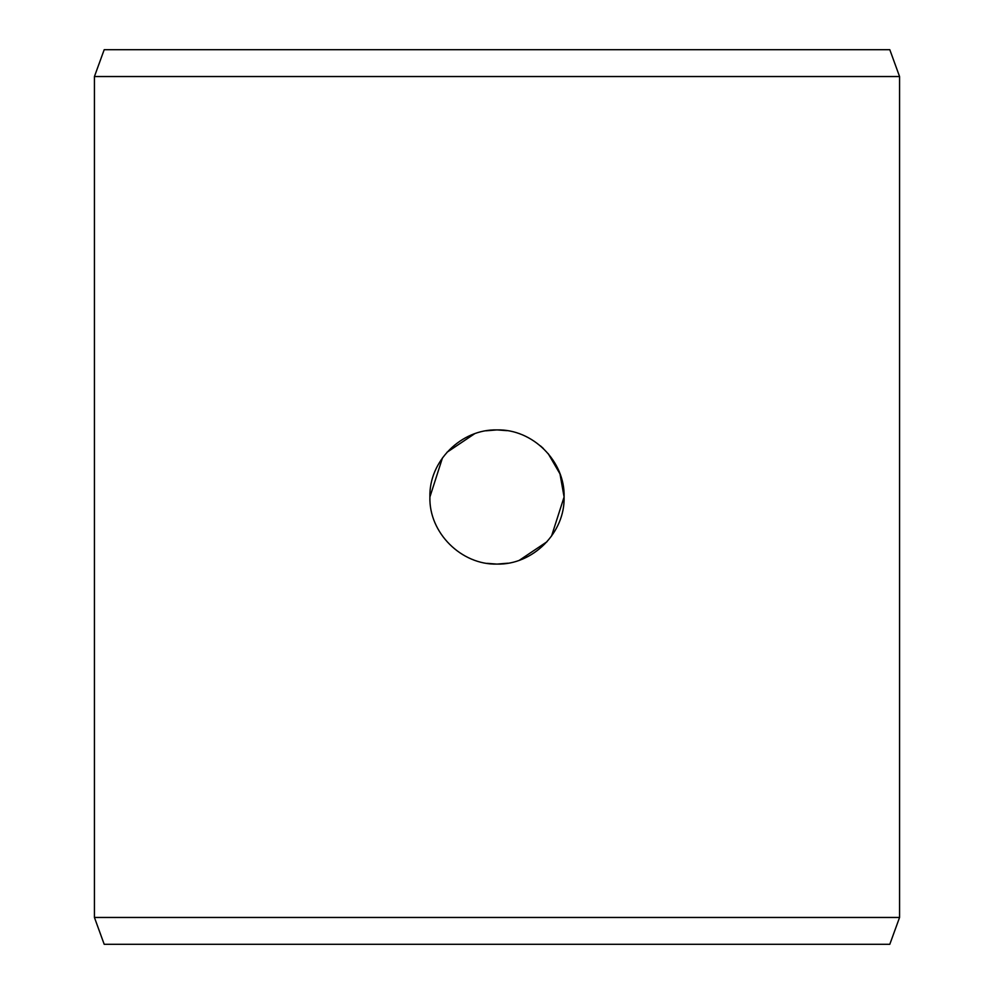 <?xml version="1.0" encoding="UTF-8"?>
<svg xmlns="http://www.w3.org/2000/svg" width="994" height="994" viewBox="0 0 994 994"><rect width="100%" height="100%" fill="white"/><g stroke="black" fill="none" stroke-linecap="round" stroke-linejoin="round"><path stroke-width="1.49" d="M486.898 563.337L497 564.095L507.996 563.188M519.402 560.243L547.035 541.705M551.546 536.064L564.095 497L559.982 473.877L548.166 453.587M543.37 448.505L540.537 445.946M507.102 430.663L497 429.905C532.598 428.948 565.188 461.154 564.095 497C565.139 532.859 532.672 565.027 497 564.095C461.402 565.052 428.812 532.846 429.905 497C428.861 461.141 461.315 428.986 497 429.905L485.991 430.812M94.43 76.538L899.57 76.538L899.57 917.462L94.43 917.462L94.43 76.538L104.196 49.7L889.804 49.7L899.57 76.538M474.598 433.757L446.965 452.295M442.454 457.936L429.905 497M899.57 917.462L889.804 944.3L104.196 944.3L94.43 917.462"/></g></svg>

